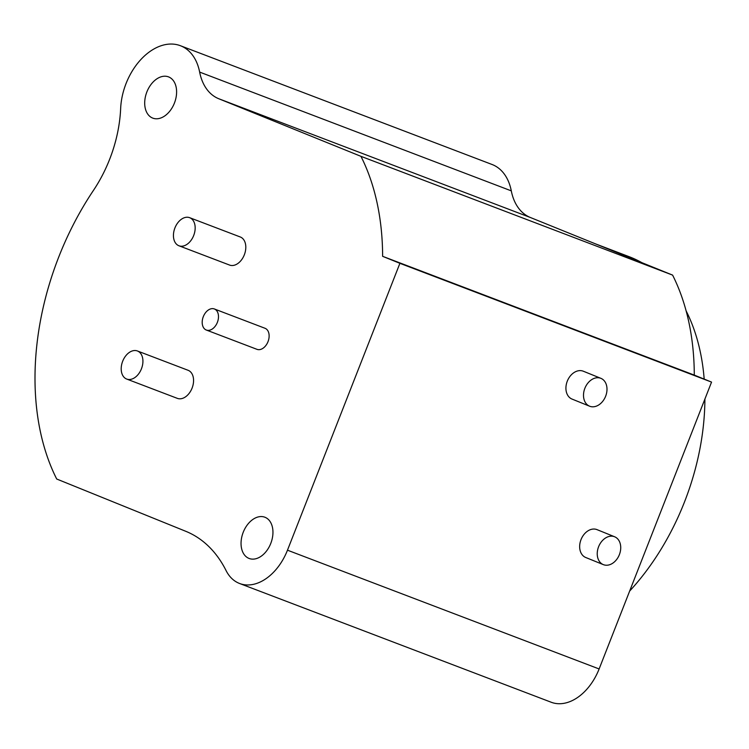 <?xml version="1.0" encoding="UTF-8"?>
<svg xmlns="http://www.w3.org/2000/svg" width="749" height="749" viewBox="0 0 749 749"><rect width="100%" height="100%" fill="white"/><g stroke="black" fill="none" stroke-linecap="round" stroke-linejoin="round"><path stroke-width="1.12" d="M239.605 583.499L551.255 702.262A48.854 32.881 -69.1 0 0 599.125 668.96L711.55 382.093L694.286 375.099A240.495 161.85 -69.1 0 0 672.602 275.108L530.386 217.5A56.362 37.937 110.9 0 1 511.295 190.864A55.426 37.3 -69.1 0 0 492.037 164.48L180.387 45.708A55.426 37.3 -69.1 0 0 120.655 108.474A112.734 75.864 110.9 0 1 93.419 190.443A240.495 161.85 -69.1 0 0 56.699 479.014L185.743 531.284A150.306 101.162 110.9 0 1 226.067 570.56A48.854 32.881 -69.1 0 0 239.605 583.499A48.854 32.881 -69.1 0 0 287.476 550.187L399.9 263.32L382.627 256.327A240.495 161.85 -69.1 0 0 360.952 156.335L218.727 98.728A56.362 37.937 110.9 0 1 199.646 72.091A55.426 37.3 -69.1 0 0 180.387 45.708M168.703 76.95A22.077 14.858 110.9 0 1 174.48 102.931A22.077 14.858 110.9 0 1 152.787 118.127A22.077 14.858 110.9 0 1 152.599 118.052A22.077 14.858 110.9 0 1 146.823 92.061A22.077 14.858 110.9 0 1 168.516 76.875A22.077 14.858 110.9 0 1 168.703 76.95M265.052 517.297A22.077 14.858 110.9 0 1 270.829 543.278A22.077 14.858 110.9 0 1 249.136 558.473A22.077 14.858 110.9 0 1 248.949 558.398A22.077 14.858 110.9 0 1 243.172 532.408A22.077 14.858 110.9 0 1 264.865 517.222A22.077 14.858 110.9 0 1 265.052 517.297M177.223 398.309A15.027 10.112 -69.1 0 0 177.354 398.365A15.027 10.112 -69.1 0 0 192.118 388.019A15.027 10.112 -69.1 0 0 188.196 370.324A15.027 10.112 -69.1 0 0 188.065 370.278A15.027 10.112 -69.1 0 0 187.924 370.221M256.87 349.296A11.272 7.584 -69.1 0 0 256.973 349.334A11.272 7.584 -69.1 0 0 268.048 341.572A11.272 7.584 -69.1 0 0 265.099 328.305A11.272 7.584 -69.1 0 0 264.996 328.268A11.272 7.584 -69.1 0 0 264.903 328.231M229.456 265.024A15.027 10.112 -69.1 0 0 229.587 265.071A15.027 10.112 -69.1 0 0 244.361 254.726A15.027 10.112 -69.1 0 0 240.429 237.04A15.027 10.112 -69.1 0 0 240.298 236.984A15.027 10.112 -69.1 0 0 240.167 236.937M672.602 275.108L360.952 156.335M694.286 375.099L382.627 256.327M711.55 382.093L399.9 263.32M585.915 557.574A15.027 11.113 -67.9 0 1 585.755 557.509A15.027 11.113 -67.9 0 1 581.055 539.514A15.027 11.113 -67.9 0 1 596.887 529.58A15.027 11.113 -67.9 0 1 597.047 529.646A15.027 11.113 -67.9 0 1 597.196 529.712M572.189 399.142A15.027 11.113 -67.9 0 1 572.03 399.077A15.027 11.113 -67.9 0 1 567.321 381.082A15.027 11.113 -67.9 0 1 583.153 371.158A15.027 11.113 -67.9 0 1 583.312 371.214A15.027 11.113 -67.9 0 1 583.471 371.279M603.497 564.69A15.027 11.113 112.1 0 0 619.329 554.766A15.027 11.113 112.1 0 0 614.62 536.771A15.027 11.113 112.1 0 0 614.47 536.705A15.027 11.113 112.1 0 0 598.638 546.63A15.027 11.113 112.1 0 0 603.338 564.634A15.027 11.113 112.1 0 0 603.497 564.69M589.763 406.267A15.027 11.113 112.1 0 0 605.595 396.333A15.027 11.113 112.1 0 0 600.895 378.339A15.027 11.113 112.1 0 0 600.735 378.273A15.027 11.113 112.1 0 0 584.903 388.207A15.027 11.113 112.1 0 0 589.613 406.201A15.027 11.113 112.1 0 0 589.763 406.267M137.544 351.028A15.027 10.112 -69.1 0 0 137.413 350.972A15.027 10.112 -69.1 0 0 122.649 361.318A15.027 10.112 -69.1 0 0 126.581 379.013A15.027 10.112 -69.1 0 0 126.712 379.06A15.027 10.112 -69.1 0 0 141.477 368.723A15.027 10.112 -69.1 0 0 137.544 351.028M214.457 309.009A11.272 7.584 -69.1 0 0 214.354 308.963A11.272 7.584 -69.1 0 0 203.279 316.724A11.272 7.584 -69.1 0 0 206.228 330A11.272 7.584 -69.1 0 0 206.331 330.037A11.272 7.584 -69.1 0 0 217.407 322.276A11.272 7.584 -69.1 0 0 214.457 309.009M189.787 217.734A15.027 10.112 -69.1 0 0 189.656 217.687A15.027 10.112 -69.1 0 0 174.882 228.033A15.027 10.112 -69.1 0 0 178.814 245.719A15.027 10.112 -69.1 0 0 178.945 245.775A15.027 10.112 -69.1 0 0 193.719 235.429A15.027 10.112 -69.1 0 0 189.787 217.734M594.978 243.668L629.132 256.682A206.668 139.089 110.9 0 1 630.939 257.394A206.668 139.089 110.9 0 1 641.837 262.646M686.103 310.835A206.668 139.089 110.9 0 1 704.182 379.106M704.903 399.058A206.668 139.089 110.9 0 1 629.656 591.064M511.295 190.864L199.646 72.091M530.386 217.5L218.727 98.728M599.125 668.96L287.476 550.187M614.62 536.771L597.047 529.646M603.338 564.634L585.755 557.509M600.895 378.339L583.312 371.214M589.613 406.201L572.03 399.077M188.065 370.278L137.413 350.972M177.354 398.365L126.712 379.06M264.996 328.268L214.354 308.963M256.973 349.334L206.331 330.037M240.298 236.984L189.656 217.687M229.587 265.071L178.945 245.775"/></g></svg>
